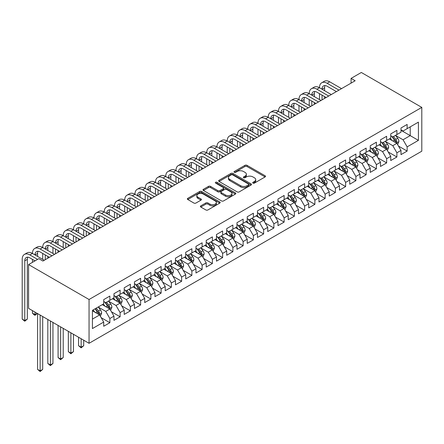 <?xml version="1.0" encoding="UTF-8"?>
<svg xmlns="http://www.w3.org/2000/svg" width="444" height="444" viewBox="0 0 444 444"><rect width="100%" height="100%" fill="white"/><g stroke="black" fill="none" stroke-linecap="round" stroke-linejoin="round"><path stroke-width="0.67" d="M252.997 183.111A0.993 0.577 0 0 0 254.406 183.111L265.096 176.94A1.421 0.821 0 0 0 265.512 176.357A1.421 0.821 0 0 0 265.096 175.774L246.986 165.318A1.421 0.821 0 0 0 244.971 165.318L234.282 171.489A0.993 0.577 0 0 0 233.988 171.9A0.993 0.577 0 0 0 234.282 172.305A0.993 0.577 0 0 0 235.692 172.305L237.074 171.506A4.551 2.631 0 0 1 243.512 171.506L245.021 172.377A4.551 2.631 0 0 1 246.359 174.237A4.551 2.631 0 0 1 245.021 176.096L243.639 176.895A0.993 0.577 0 0 0 243.345 177.3A0.993 0.577 0 0 0 243.639 177.705A0.993 0.577 0 0 0 245.049 177.705L246.431 176.906A4.551 2.631 0 0 1 252.869 176.906L254.379 177.778A4.551 2.631 0 0 1 255.716 179.637A4.551 2.631 0 0 1 254.379 181.496L252.997 182.295A0.993 0.577 0 0 0 252.703 182.7A0.993 0.577 0 0 0 252.997 183.111L252.997 182.295M200.799 205.866A1.421 0.821 0 0 0 200.383 206.449A1.421 0.821 0 0 0 200.799 207.026L205.883 209.962A1.421 0.821 0 0 0 207.892 209.962L219.769 203.108A1.421 0.821 0 0 0 220.185 202.525A1.421 0.821 0 0 0 219.769 201.948L201.654 191.492A1.421 0.821 0 0 0 199.645 191.492L187.768 198.346A1.421 0.821 0 0 0 187.351 198.923A1.421 0.821 0 0 0 187.768 199.506L193.906 203.052A1.421 0.821 0 0 0 195.921 203.052L201.004 200.116A1.421 0.821 0 0 0 201.421 199.534A1.421 0.821 0 0 0 201.004 198.956L197.957 197.197A3.807 2.198 0 0 1 196.842 195.643A3.807 2.198 0 0 1 199.195 193.612A3.807 2.198 0 0 1 203.341 194.089L215.262 200.971A3.807 2.198 0 0 1 216.378 202.525A3.807 2.198 0 0 1 214.03 204.556A3.807 2.198 0 0 1 209.879 204.079L207.892 202.936A1.421 0.821 0 0 0 205.883 202.936L200.799 205.866L200.799 207.026M28.577 264.585L89.055 299.506L89.055 343.301L28.577 308.386L28.577 264.585L38.828 258.669L42.929 261.039L355.167 80.764L351.071 78.399L351.071 83.133M351.071 78.399L361.322 72.477L421.8 107.398L89.055 299.506M237.174 191.897A1.421 0.821 0 0 0 239.188 191.897L251.06 185.043A1.421 0.821 0 0 0 251.476 184.46A1.421 0.821 0 0 0 251.06 183.877L232.95 173.421A1.421 0.821 0 0 0 230.936 173.421L219.064 180.275A1.421 0.821 0 0 0 218.648 180.858A1.421 0.821 0 0 0 219.064 181.441L237.174 191.897M215.989 183.322A0.993 0.577 0 0 1 216.999 183.466L235.392 194.084L223.543 200.927A1.421 0.821 0 0 1 221.528 200.927L203.419 190.47L203.419 189.311A1.421 0.821 0 0 0 203.002 189.893A1.421 0.821 0 0 0 203.419 190.47M203.419 189.311L208.497 186.375A1.421 0.821 0 0 1 210.512 186.375L217.854 190.62A1.421 0.821 0 0 0 219.869 190.62L223.238 188.672A1.421 0.821 0 0 0 223.654 188.09A1.421 0.821 0 0 0 223.238 187.512L215.59 183.095A0.993 0.577 0 0 1 215.301 182.689A0.993 0.577 0 0 1 215.917 182.157A0.993 0.577 0 0 1 216.999 182.284L235.414 192.912A1.421 0.821 0 0 1 235.831 193.495A1.421 0.821 0 0 1 235.414 194.072L235.414 192.912M89.055 343.301L421.8 151.193L421.8 107.398M400.993 130.303L410.217 135.625L410.217 126.867L418.415 122.133L407.142 128.643L407.142 124.442L400.993 127.994L400.993 132.195L396.892 134.56L396.892 130.358L390.742 133.91L390.742 138.112L386.641 140.482L386.641 136.28L380.491 139.832L380.491 144.034L376.39 146.398L376.39 142.197L370.241 145.749L370.241 149.95L366.139 152.32L366.139 148.113L359.99 151.665L359.99 155.866L355.888 158.236L355.888 154.035L349.739 157.587L349.739 161.788L345.637 164.152L345.637 159.951L339.488 163.503L339.488 167.704L335.387 170.074L335.387 165.873L329.237 169.419L329.237 173.621L325.136 175.991L325.136 171.789L318.986 175.341L318.986 179.543L314.885 181.907L314.885 177.705L308.735 181.257L308.735 185.459L304.634 187.829L304.634 183.627L298.485 187.174L298.485 191.381L294.383 193.745L294.383 189.544L288.234 193.096L288.234 197.297L284.132 199.661L284.132 195.46L277.983 199.012L277.983 203.213L273.881 205.583L273.881 201.382L267.726 204.928L267.726 209.135L263.631 211.499L263.631 207.298L257.476 210.85L257.476 215.051L253.38 217.421L253.38 213.214L247.225 216.766L247.225 220.968L243.129 223.338L243.129 219.136L236.974 222.688L236.974 226.89L232.878 229.254L232.878 225.053L226.723 228.605L226.723 232.806L222.627 235.176L222.627 230.969L216.472 234.521L216.472 238.722L212.376 241.092L212.376 236.891L206.221 240.443L206.221 244.644L202.125 247.008L202.125 242.807L195.971 246.359L195.971 250.56L191.875 252.93L191.875 248.729L185.72 252.275L185.72 256.477L181.624 258.846L181.624 254.645L175.469 258.197L175.469 262.398L171.373 264.763L171.373 260.561L165.218 264.113L165.218 268.315L161.122 270.685L161.122 266.483L154.967 270.03L154.967 274.237L150.871 276.601L150.871 272.4L144.716 275.952L144.716 280.153L140.62 282.517L140.62 278.316L134.465 281.868L134.465 286.069L130.37 288.439L130.37 284.238L124.215 287.79L124.215 291.991L120.119 294.355L120.119 290.154L113.964 293.706L113.964 297.907L109.868 300.277L109.868 296.07L103.713 299.622L103.713 303.824L92.441 310.334L92.441 328.566L103.713 322.055L99.617 314.951L92.441 310.811M418.415 122.133L418.415 140.365L407.142 146.875L403.041 139.771L395.61 135.481M398.479 146.076L407.142 151.077L407.142 146.875M407.142 151.077L400.993 154.629L400.993 150.422L396.892 152.792L392.79 145.688L385.359 141.397M388.228 151.992L396.892 156.993L396.892 152.792M396.892 156.993L390.742 160.545L390.742 156.344L386.641 158.708L382.539 151.609L375.108 147.319M377.977 157.909L386.641 162.909L386.641 158.708M386.641 162.909L380.491 166.461L380.491 162.26L376.39 164.63L372.288 157.526L364.857 153.236M367.726 163.83L376.39 168.831L376.39 164.63M376.39 168.831L370.241 172.383L370.241 168.176L366.139 170.546L362.038 163.442L354.606 159.152M357.476 169.747L366.139 174.747L366.139 170.546M366.139 174.747L359.99 178.299L359.99 174.098L355.888 176.462L351.787 169.364L344.355 165.074M347.225 175.663L355.888 180.664L355.888 176.462M355.888 180.664L349.739 184.216L349.739 180.014L345.637 182.384L341.536 175.28L334.104 170.99M336.974 181.585L345.637 186.585L345.637 182.384M345.637 186.585L339.488 190.137L339.488 185.936L335.387 188.3L331.285 181.196L323.854 176.906M326.723 187.501L335.387 192.502L335.387 188.3M335.387 192.502L329.237 196.054L329.237 191.852L325.136 194.217L321.034 187.118L313.603 182.828M316.472 193.418L325.136 198.424L325.136 194.217M325.136 198.424L318.986 201.97L318.986 197.769L314.885 200.139L310.783 193.035L303.352 188.744M306.221 199.339L314.885 204.34L314.885 200.139M314.885 204.34L308.735 207.892L308.735 203.691L304.634 206.055L300.533 198.956L293.101 194.661M295.97 205.256L304.634 210.256L304.634 206.055M304.634 210.256L298.485 213.808L298.485 209.607L294.383 211.977L290.282 204.873L282.85 200.583M285.72 211.178L294.383 216.178L294.383 211.977M294.383 216.178L288.234 219.725L288.234 215.523L284.132 217.893L280.031 210.789L272.599 206.499M275.469 217.094L284.132 222.094L284.132 217.893M284.132 222.094L277.983 225.646L277.983 221.445L273.881 223.809L269.78 216.711L262.349 212.415M265.218 223.01L273.881 228.011L273.881 223.809M273.881 228.011L267.726 231.563L267.726 227.361L263.631 229.731L259.529 222.627L252.098 218.337M254.967 228.932L263.631 233.933L263.631 229.731M263.631 233.933L257.476 237.484L257.476 233.278L253.38 235.647L249.278 228.543L241.847 224.253M244.716 234.848L253.38 239.849L253.38 235.647M253.38 239.849L247.225 243.401L247.225 239.199L243.129 241.564L239.027 234.465L231.596 230.175M234.465 240.765L243.129 245.765L243.129 241.564M243.129 245.765L236.974 249.317L236.974 245.116L232.878 247.486L228.777 240.382L221.345 236.091M224.214 246.686L232.878 251.687L232.878 247.486M232.878 251.687L226.723 255.239L226.723 251.032L222.627 253.402L218.526 246.298L211.094 242.008M213.964 252.603L222.627 257.603L222.627 253.402M222.627 257.603L216.472 261.155L216.472 256.954L212.376 259.318L208.275 252.22L200.843 247.93M203.713 258.519L212.376 263.525L212.376 259.318M212.376 263.525L206.221 267.072L206.221 262.87L202.125 265.24L198.024 258.136L190.593 253.846M193.462 264.441L202.125 269.441L202.125 265.24M202.125 269.441L195.971 272.993L195.971 268.792L191.875 271.156L187.773 264.052L180.342 259.762M183.211 270.357L191.875 275.358L191.875 271.156M191.875 275.358L185.72 278.91L185.72 274.708L181.624 277.073L177.522 269.974L170.091 265.684M172.96 276.279L181.624 281.28L181.624 277.073M181.624 281.28L175.469 284.826L175.469 280.625L171.373 282.995L167.271 275.891L159.84 271.6M162.709 282.195L171.373 287.196L171.373 282.995M171.373 287.196L165.218 290.748L165.218 286.546L161.122 288.911L157.021 281.812L149.589 277.517M152.459 288.112L161.122 293.112L161.122 288.911M161.122 293.112L154.967 296.664L154.967 292.463L150.871 294.833L146.77 287.729L139.338 283.439M142.208 294.033L150.871 299.034L150.871 294.833M150.871 299.034L144.716 302.58L144.716 298.379L140.62 300.749L136.519 293.645L129.087 289.355M131.957 299.95L140.62 304.95L140.62 300.749M140.62 304.95L134.465 308.502L134.465 304.301L130.37 306.665L126.268 299.567L118.837 295.271M121.706 305.866L130.37 310.867L130.37 306.665M130.37 310.867L124.215 314.419L124.215 310.217L120.119 312.587L116.017 305.483L108.586 301.193M111.455 311.788L120.119 316.788L120.119 312.587M120.119 316.788L113.964 320.34L113.964 316.134L109.868 318.503L105.766 311.399L98.335 307.109M101.204 317.704L109.868 322.705L109.868 318.503M109.868 322.705L103.713 326.257L103.713 322.055M103.713 301.459L105.766 302.642L109.868 300.277M92.441 319.097L99.617 314.951M113.964 295.538L116.017 296.725L120.119 294.355M105.766 311.399L109.868 309.035L102.281 304.656M113.964 316.134L109.868 309.035M124.215 289.621L126.268 290.803L130.37 288.439M116.017 305.483L120.119 303.113L112.532 298.734M124.215 310.217L120.119 303.113M134.465 283.705L136.519 284.887L140.62 282.517M126.268 299.567L130.37 297.197L122.783 292.818M134.465 304.301L130.37 297.197M144.716 277.783L146.77 278.971L150.871 276.601M136.519 293.645L140.62 291.281L133.034 286.902M144.716 298.379L140.62 291.281M154.967 271.867L157.021 273.049L161.122 270.685M146.77 287.729L150.871 285.359L143.284 280.98M154.967 292.463L150.871 285.359M165.218 265.95L167.271 267.133L171.373 264.763M157.021 281.812L161.122 279.443L153.535 275.064M165.218 286.546L161.122 279.443M175.469 260.029L177.522 261.216L181.624 258.846M167.271 275.891L171.373 273.526L163.786 269.147M175.469 280.625L171.373 273.526M185.72 254.112L187.773 255.294L191.875 252.93M177.522 269.974L181.624 267.604L174.037 263.225M185.72 274.708L181.624 267.604M195.971 248.196L198.024 249.378L202.125 247.008M187.773 264.052L191.875 261.688L184.288 257.309M195.971 268.792L191.875 261.688M206.221 242.274L208.275 243.462L212.376 241.092M198.024 258.136L202.125 255.772L194.539 251.387M206.221 262.87L202.125 255.772M216.472 236.358L218.526 237.54L222.627 235.176M208.275 252.22L212.376 249.85L204.789 245.471M216.472 256.954L212.376 249.85M226.723 230.442L228.777 231.624L232.878 229.254M218.526 246.298L222.627 243.934L215.04 239.555M226.723 251.032L222.627 243.934M236.974 224.52L239.027 225.702L243.129 223.338M228.777 240.382L232.878 238.012L225.291 233.633M236.974 245.116L232.878 238.012M247.225 218.603L249.278 219.786L253.38 217.421M239.027 234.465L243.129 232.095L235.542 227.717M247.225 239.199L243.129 232.095M257.476 212.682L259.529 213.869L263.631 211.499M249.278 228.543L253.38 226.179L245.793 221.8M257.476 233.278L253.38 226.179M267.726 206.765L269.78 207.947L273.881 205.583M259.529 222.627L263.631 220.257L256.044 215.878M267.726 227.361L263.631 220.257M277.983 200.849L280.031 202.031L284.132 199.661M269.78 216.711L273.881 214.341L266.295 209.962M277.983 221.445L273.881 214.341M288.234 194.927L290.282 196.115L294.383 193.745M280.031 210.789L284.132 208.425L276.545 204.046M288.234 215.523L284.132 208.425M298.485 189.011L300.533 190.193L304.634 187.829M290.282 204.873L294.383 202.503L286.796 198.124M298.485 209.607L294.383 202.503M308.735 183.095L310.783 184.277L314.885 181.907M300.533 198.956L304.634 196.587L297.047 192.208M308.735 203.691L304.634 196.587M318.986 177.173L321.034 178.36L325.136 175.991M310.783 193.035L314.885 190.67L307.298 186.286M318.986 197.769L314.885 190.67M329.237 171.256L331.285 172.439L335.387 170.074M321.034 187.118L325.136 184.748L317.549 180.369M329.237 191.852L325.136 184.748M339.488 165.34L341.536 166.522L345.637 164.152M331.285 181.196L335.387 178.832L327.8 174.453M339.488 185.936L335.387 178.832M349.739 159.418L351.787 160.6L355.888 158.236M341.536 175.28L345.637 172.916L338.051 168.531M349.739 180.014L345.637 172.916M359.99 153.502L362.038 154.684L366.139 152.32M351.787 169.364L355.888 166.994L348.301 162.615M359.99 174.098L355.888 166.994M370.241 147.58L372.288 148.768L376.39 146.398M362.038 163.442L366.139 161.078L358.552 156.699M370.241 168.176L366.139 161.078M380.491 141.664L382.539 142.846L386.641 140.482M372.288 157.526L376.39 155.156L368.803 150.777M380.491 162.26L376.39 155.156M390.742 135.747L392.79 136.93L396.892 134.56M382.539 151.609L386.641 149.239L379.054 144.861M390.742 156.344L386.641 149.239M400.993 129.826L403.041 131.013L407.142 128.643M392.79 145.688L396.892 143.323L389.305 138.944M400.993 150.422L396.892 143.323M403.041 139.771L410.217 135.625L418.415 140.365M253.396 183.25L254.379 182.684A4.551 2.631 0 0 0 255.716 180.825L255.716 179.637M246.359 174.237L246.359 175.419A4.551 2.631 0 0 1 245.021 177.278L244.039 177.85M265.079 176.951L246.986 166.5A1.421 0.821 0 0 0 244.971 166.5L234.682 172.444M251.043 185.054L232.95 174.609A1.421 0.821 0 0 0 230.936 174.609L219.081 181.452M248.546 184.865A0.993 0.577 0 0 0 248.834 184.46A0.993 0.577 0 0 0 248.546 184.055L232.645 174.875A0.993 0.577 0 0 0 231.235 174.875L229.781 175.719A4.551 2.631 0 0 0 228.444 177.578A4.551 2.631 0 0 0 229.781 179.437L240.648 185.709A4.551 2.631 0 0 0 247.086 185.709L248.546 184.865L248.546 186.053A0.993 0.577 0 0 0 248.834 185.642L248.834 184.46M228.444 177.578L228.444 178.76A4.551 2.631 0 0 0 229.781 180.619L229.781 179.437M248.546 186.053L247.086 186.891A4.551 2.631 0 0 1 240.648 186.891L229.781 180.619M203.435 190.482L208.497 187.562L208.497 186.375M223.654 188.09L223.654 189.277A1.421 0.821 0 0 1 223.238 189.854L219.869 191.802A1.421 0.821 0 0 1 217.854 191.802L210.512 187.562A1.421 0.821 0 0 0 208.497 187.562M225.48 195.016A3.807 2.198 0 0 0 229.626 195.493A3.807 2.198 0 0 0 231.973 193.462A3.807 2.198 0 0 0 230.858 191.908L226.662 189.483A1.421 0.821 0 0 0 224.647 189.483L221.279 191.431A1.421 0.821 0 0 0 220.862 192.013A1.421 0.821 0 0 0 221.279 192.591L225.48 195.016L225.48 196.204A3.807 2.198 0 0 0 229.626 196.681A3.807 2.198 0 0 0 231.973 194.65L231.973 193.462M220.862 192.013L220.862 193.196A1.421 0.821 0 0 0 221.279 193.778L221.279 192.591M225.48 196.204L221.279 193.778M216.378 202.525L216.378 203.713A3.807 2.198 0 0 1 214.03 205.739A3.807 2.198 0 0 1 209.879 205.267L207.892 204.118A1.421 0.821 0 0 0 205.883 204.118L200.821 207.037M196.842 195.643L196.842 196.825A3.807 2.198 0 0 0 197.957 198.379L197.957 197.197M200.982 200.127L197.957 198.379M219.747 203.119L201.654 192.674A1.421 0.821 0 0 0 199.645 192.674L187.79 199.517M397.646 144.633L398.917 141.536A3.841 2.22 -120 0 0 397.696 138.262L395.515 135.353M392.046 140.526L390.393 138.317M396.165 142.901L396.847 141.697A3.841 2.22 -120 0 0 395.748 139.388L393.567 136.48M392.324 136.663L395.016 140.254A1.959 1.132 60 0 1 395.371 140.848L396.847 141.697M391.652 136.269L394.516 140.099A3.841 2.22 60 0 1 395.615 142.407L395.693 142.629M35.015 260.872L29.887 257.886A7.248 4.185 -120 0 0 26.263 257.531A7.248 4.185 -120 0 0 24.764 260.844L24.764 320.562L22.2 319.086L22.2 259.368A10.872 6.277 60 0 1 24.453 254.39L27.012 252.908A10.872 6.277 60 0 1 32.451 253.446A10.872 6.277 60 0 1 34.704 248.474L37.263 246.992A10.872 6.277 60 0 1 42.702 247.53A10.872 6.277 60 0 1 44.955 242.552L47.519 241.075A10.872 6.277 60 0 1 52.953 241.614A10.872 6.277 60 0 1 55.206 236.635L57.77 235.154A10.872 6.277 60 0 1 63.203 235.692A10.872 6.277 60 0 1 65.457 230.719L68.021 229.237A10.872 6.277 60 0 1 73.454 229.776A10.872 6.277 60 0 1 75.708 224.797L78.272 223.321A10.872 6.277 60 0 1 83.705 223.859A10.872 6.277 60 0 1 85.958 218.881L88.523 217.399A10.872 6.277 60 0 1 93.956 217.937A10.872 6.277 60 0 1 96.209 212.965L98.773 211.483A10.872 6.277 60 0 1 104.207 212.021A10.872 6.277 60 0 1 106.46 207.043L109.024 205.566A10.872 6.277 60 0 1 114.458 206.105A10.872 6.277 60 0 1 116.711 201.126L119.275 199.645A10.872 6.277 60 0 1 124.709 200.183A10.872 6.277 60 0 1 126.962 195.205L129.526 193.728A10.872 6.277 60 0 1 134.959 194.267A10.872 6.277 60 0 1 137.213 189.288L139.777 187.812A10.872 6.277 60 0 1 145.21 188.35A10.872 6.277 60 0 1 147.464 183.372L150.028 181.89A10.872 6.277 60 0 1 155.461 182.429A10.872 6.277 60 0 1 157.714 177.45L160.278 175.974A10.872 6.277 60 0 1 165.712 176.512A10.872 6.277 60 0 1 167.965 171.534L170.529 170.052A10.872 6.277 60 0 1 175.963 170.59A10.872 6.277 60 0 1 178.216 165.618L180.78 164.136A10.872 6.277 60 0 1 186.214 164.674A10.872 6.277 60 0 1 188.467 159.696L191.031 158.219A10.872 6.277 60 0 1 196.464 158.758A10.872 6.277 60 0 1 198.718 153.779L201.282 152.298A10.872 6.277 60 0 1 206.715 152.836A10.872 6.277 60 0 1 208.969 147.863L211.533 146.381A10.872 6.277 60 0 1 216.966 146.92A10.872 6.277 60 0 1 219.219 141.941L221.784 140.465A10.872 6.277 60 0 1 227.217 141.003A10.872 6.277 60 0 1 229.47 136.025L232.034 134.543A10.872 6.277 60 0 1 237.468 135.081A10.872 6.277 60 0 1 239.721 130.109L242.285 128.627A10.872 6.277 60 0 1 247.719 129.165A10.872 6.277 60 0 1 249.972 124.187L252.536 122.711A10.872 6.277 60 0 1 257.97 123.249A10.872 6.277 60 0 1 260.223 118.271L262.787 116.789A10.872 6.277 60 0 1 268.22 117.327A10.872 6.277 60 0 1 270.474 112.349L273.038 110.872A10.872 6.277 60 0 1 278.471 111.411A10.872 6.277 60 0 1 280.725 106.432L283.289 104.951A10.872 6.277 60 0 1 288.722 105.494A10.872 6.277 60 0 1 290.975 100.516L293.54 99.034A10.872 6.277 60 0 1 298.973 99.573A10.872 6.277 60 0 1 301.226 94.594L303.79 93.118A10.872 6.277 60 0 1 309.224 93.656A10.872 6.277 60 0 1 311.477 88.678L314.041 87.196A10.872 6.277 60 0 1 319.475 87.734A10.872 6.277 60 0 1 321.728 82.762L324.292 81.28A10.872 6.277 60 0 1 329.726 81.818L341.536 88.639M321.728 82.762A10.872 6.277 60 0 1 327.161 83.3L338.972 90.115M336.408 91.597L327.161 86.258A7.248 4.185 -120 0 0 323.537 85.897A7.248 4.185 -120 0 0 322.039 89.216L324.603 87.734L324.603 90.698M325.052 85.564A7.248 4.185 -120 0 0 324.603 87.734M322.039 95.133L322.039 99.894M324.603 96.614L324.603 98.413M319.475 99.573L319.475 93.656M387.396 150.555L388.666 147.452A3.841 2.22 -120 0 0 387.446 144.183L385.264 141.275M381.796 146.442L380.142 144.233M385.914 148.823L386.596 147.619A3.841 2.22 -120 0 0 385.497 145.305L383.316 142.396M382.073 142.579L384.765 146.17A1.959 1.132 60 0 1 385.12 146.764L386.596 147.619M381.402 142.191L384.265 146.015A3.841 2.22 60 0 1 385.364 148.324L385.442 148.551M377.145 156.471L378.416 153.369A3.841 2.22 -120 0 0 377.189 150.1L375.014 147.192M371.545 152.359L369.891 150.15M375.663 154.74L376.346 153.535A3.841 2.22 -120 0 0 375.247 151.226L373.065 148.318M371.822 148.496L374.514 152.087A1.959 1.132 60 0 1 374.869 152.681L376.346 153.535M371.145 148.107L374.014 151.937A3.841 2.22 60 0 1 375.113 154.246L375.191 154.468M311.477 88.678A10.872 6.277 60 0 1 316.911 89.216L319.475 87.734L331.285 94.555M316.911 89.216L328.721 96.032M326.157 97.514L316.911 92.174A7.248 4.185 -120 0 0 313.286 91.819A7.248 4.185 -120 0 0 311.788 95.133L314.352 93.656L314.352 96.614M314.802 91.481A7.248 4.185 -120 0 0 314.352 93.656M311.788 101.054L311.788 105.811M314.352 102.531L314.352 104.329M309.224 105.494L309.224 99.573M301.226 94.594A10.872 6.277 60 0 1 306.66 95.133L309.224 93.656L321.034 100.472M306.66 95.133L318.47 101.954M315.906 103.43L306.66 98.096A7.248 4.185 -120 0 0 303.036 97.736A7.248 4.185 -120 0 0 301.537 101.054L304.101 99.573L304.101 102.531M304.551 97.403A7.248 4.185 -120 0 0 304.101 99.573M301.537 106.971L301.537 111.727M304.101 108.453L304.101 110.251M298.973 111.411L298.973 105.494M366.894 162.393L368.165 159.291A3.841 2.22 -120 0 0 366.938 156.016L364.763 153.113M361.294 158.28L359.64 156.072M365.412 160.656L366.095 159.452A3.841 2.22 -120 0 0 364.996 157.143L362.815 154.234M361.571 154.418L364.263 158.008A1.959 1.132 60 0 1 364.618 158.602L366.095 159.452M360.894 154.024L363.764 157.853A3.841 2.22 60 0 1 364.863 160.162L364.94 160.384M356.643 168.309L357.914 165.207A3.841 2.22 -120 0 0 356.687 161.938L354.512 159.03M351.043 164.197L349.389 161.988M355.161 166.578L355.844 165.373A3.841 2.22 -120 0 0 354.745 163.059L352.564 160.156M351.321 160.334L354.012 163.925A1.959 1.132 60 0 1 354.368 164.519L355.844 165.373M350.643 159.945L353.513 163.769A3.841 2.22 60 0 1 354.612 166.084L354.689 166.306M290.975 100.516A10.872 6.277 60 0 1 296.409 101.054L298.973 99.573L310.783 106.394M296.409 101.054L308.219 107.87M305.655 109.352L296.409 104.013A7.248 4.185 -120 0 0 292.785 103.652A7.248 4.185 -120 0 0 291.286 106.971L293.85 105.494L293.85 108.453M294.3 103.319A7.248 4.185 -120 0 0 293.85 105.494M291.286 112.887L291.286 117.649M293.85 114.369L293.85 116.167M288.722 117.327L288.722 111.411M280.725 106.432A10.872 6.277 60 0 1 286.158 106.971L288.722 105.494L300.533 112.31M286.158 106.971L297.968 113.792M295.404 115.268L286.158 109.929A7.248 4.185 -120 0 0 282.534 109.574A7.248 4.185 -120 0 0 281.035 112.887L283.599 111.411L283.599 114.369M284.049 109.235A7.248 4.185 -120 0 0 283.599 111.411M281.035 118.809L281.035 123.565M283.599 120.285L283.599 122.089M278.471 123.249L278.471 117.327M346.392 174.226L347.663 171.123A3.841 2.22 -120 0 0 346.437 167.854L344.261 164.946M340.792 170.119L339.138 167.904M344.91 172.494L345.593 171.29A3.841 2.22 -120 0 0 344.494 168.981L342.313 166.073M341.07 166.256L343.761 169.841A1.959 1.132 60 0 1 344.117 170.441L345.593 171.29M340.393 165.862L343.262 169.691A3.841 2.22 60 0 1 344.361 172L344.439 172.222M270.474 112.349A10.872 6.277 60 0 1 275.907 112.887L278.471 111.411L290.282 118.226M275.907 112.887L287.718 119.708M285.153 121.184L275.907 115.851A7.248 4.185 -120 0 0 272.283 115.49A7.248 4.185 -120 0 0 270.785 118.809L273.349 117.327L273.349 120.285M273.798 115.157A7.248 4.185 -120 0 0 273.349 117.327M270.785 124.725L270.785 129.487M273.349 126.207L273.349 128.005M268.22 129.165L268.22 123.249M336.141 180.147L337.412 177.045A3.841 2.22 -120 0 0 336.186 173.771L334.01 170.868M330.541 176.035L328.887 173.826M334.659 178.416L335.342 177.206A3.841 2.22 -120 0 0 334.243 174.897L332.062 171.989M330.819 172.172L333.511 175.763A1.959 1.132 60 0 1 333.866 176.357L335.342 177.206M330.142 171.784L333.011 175.608A3.841 2.22 60 0 1 334.11 177.916L334.188 178.138M260.223 118.271A10.872 6.277 60 0 1 265.656 118.809L268.22 117.327L280.031 124.148M265.656 118.809L277.467 125.624M274.903 127.106L265.656 121.767A7.248 4.185 -120 0 0 262.032 121.406A7.248 4.185 -120 0 0 260.534 124.725L263.098 123.249L263.098 126.207M263.547 121.073A7.248 4.185 -120 0 0 263.098 123.249M260.534 130.647L260.534 135.403M263.098 132.123L263.098 133.922M257.97 135.081L257.97 129.165M325.89 186.064L327.161 182.961A3.841 2.22 -120 0 0 325.935 179.692L323.759 176.784M320.291 181.951L318.637 179.742M324.409 184.332L325.091 183.128A3.841 2.22 -120 0 0 323.992 180.813L321.811 177.911M320.568 178.088L323.26 181.679A1.959 1.132 60 0 1 323.615 182.273L325.091 183.128M319.891 177.7L322.76 181.524A3.841 2.22 60 0 1 323.859 183.838L323.937 184.06M249.972 124.187A10.872 6.277 60 0 1 255.405 124.725L257.97 123.249L269.78 130.064M255.405 124.725L267.216 131.546M264.652 133.022L255.405 127.683A7.248 4.185 -120 0 0 251.781 127.328A7.248 4.185 -120 0 0 250.283 130.647L252.847 129.165L252.847 132.123M253.296 126.99A7.248 4.185 -120 0 0 252.847 129.165M250.283 136.563L250.283 141.32M252.847 138.045L252.847 139.843M247.719 141.003L247.719 135.081M315.64 191.98L316.911 188.883A3.841 2.22 -120 0 0 315.684 185.609L313.508 182.7M310.04 187.873L308.386 185.664M314.158 190.248L314.84 189.044A3.841 2.22 -120 0 0 313.742 186.735L311.56 183.827M310.317 184.01L313.009 187.596A1.959 1.132 60 0 1 313.364 188.195L314.84 189.044M309.64 183.616L312.509 187.446A3.841 2.22 60 0 1 313.608 189.755L313.686 189.977M239.721 130.109A10.872 6.277 60 0 1 245.155 130.647L247.719 129.165L259.529 135.981M245.155 130.647L256.965 137.462M254.401 138.944L245.155 133.605A7.248 4.185 -120 0 0 241.53 133.244A7.248 4.185 -120 0 0 240.032 136.563L242.596 135.081L242.596 138.04M243.046 132.911A7.248 4.185 -120 0 0 242.596 135.081M240.032 142.48L240.032 147.242M242.596 143.961L242.596 145.76M237.468 146.92L237.468 141.003M305.389 197.902L306.66 194.799A3.841 2.22 -120 0 0 305.433 191.525L303.258 188.622M299.789 193.789L298.135 191.58M303.907 196.17L304.59 194.96A3.841 2.22 -120 0 0 303.491 192.652L301.31 189.743M300.066 189.927L302.758 193.517A1.959 1.132 60 0 1 303.113 194.111L304.59 194.96M299.389 189.538L302.259 193.362A3.841 2.22 60 0 1 303.357 195.671L303.435 195.893M229.47 136.025A10.872 6.277 60 0 1 234.904 136.563L237.468 135.081L249.278 141.902M234.904 136.563L246.714 143.379M244.15 144.861L234.904 139.521A7.248 4.185 -120 0 0 231.28 139.161A7.248 4.185 -120 0 0 229.781 142.48L232.345 141.003L232.345 143.961M232.795 138.828A7.248 4.185 -120 0 0 232.345 141.003M229.781 148.401L229.781 153.158M232.345 149.878L232.345 151.676M227.217 152.836L227.217 146.92M295.138 203.818L296.409 200.716A3.841 2.22 -120 0 0 295.182 197.447L293.007 194.539M289.538 199.706L287.884 197.497M293.656 202.087L294.339 200.882A3.841 2.22 -120 0 0 293.24 198.568L291.059 195.665M289.815 195.843L292.507 199.434A1.959 1.132 60 0 1 292.862 200.028L294.339 200.882M289.138 195.454L292.008 199.278A3.841 2.22 60 0 1 293.107 201.593L293.184 201.815M219.219 141.941A10.872 6.277 60 0 1 224.653 142.48L227.217 141.003L239.027 147.819M224.653 142.48L236.463 149.301M233.899 150.777L224.653 145.438A7.248 4.185 -120 0 0 221.029 145.083A7.248 4.185 -120 0 0 219.53 148.401L222.094 146.92L222.094 149.878M222.544 144.75A7.248 4.185 -120 0 0 222.094 146.92M219.53 154.318L219.53 159.074M222.094 155.8L222.094 157.598M216.966 158.758L216.966 152.836M284.887 209.734L286.158 206.638A3.841 2.22 -120 0 0 284.931 203.363L282.756 200.455M279.287 205.628L277.633 203.419M283.405 208.003L284.088 206.799A3.841 2.22 -120 0 0 282.989 204.49L280.808 201.582M279.565 201.765L282.256 205.356A1.959 1.132 60 0 1 282.612 205.949L284.088 206.799M278.888 201.371L281.757 205.2A3.841 2.22 60 0 1 282.856 207.509L282.933 207.731M208.969 147.863A10.872 6.277 60 0 1 214.402 148.401L216.966 146.92L228.777 153.735M214.402 148.401L226.212 155.217M223.648 156.699L214.402 151.36A7.248 4.185 -120 0 0 210.778 150.999A7.248 4.185 -120 0 0 209.279 154.318L211.844 152.836L211.844 155.8M212.293 150.666A7.248 4.185 -120 0 0 211.844 152.836M209.279 160.234L209.279 164.996M211.844 161.716L211.844 163.514M206.715 164.674L206.715 158.758M274.636 215.656L275.907 212.554A3.841 2.22 -120 0 0 274.681 209.285L272.505 206.377M269.036 211.544L267.382 209.335M273.154 213.925L273.837 212.715A3.841 2.22 -120 0 0 272.738 210.406L270.557 207.498M269.314 207.681L272.006 211.272A1.959 1.132 60 0 1 272.361 211.866L273.837 212.715M268.637 207.293L271.506 211.116A3.841 2.22 60 0 1 272.605 213.425L272.683 213.653M198.718 153.779A10.872 6.277 60 0 1 204.151 154.318L206.715 152.836L218.526 159.657M204.151 154.318L215.962 161.133M213.398 162.615L204.151 157.276A7.248 4.185 -120 0 0 200.527 156.915A7.248 4.185 -120 0 0 199.029 160.234L201.593 158.758L201.593 161.716M202.042 156.582A7.248 4.185 -120 0 0 201.593 158.758M199.029 166.156L199.029 170.912M201.593 167.632L201.593 169.43M196.464 170.59L196.464 164.674M264.385 221.573L265.656 218.47A3.841 2.22 -120 0 0 264.43 215.201L262.254 212.293M258.785 217.46L257.132 215.251M262.904 219.841L263.586 218.637A3.841 2.22 -120 0 0 262.482 216.328L260.306 213.42M259.063 213.597L261.755 217.188A1.959 1.132 60 0 1 262.11 217.782L263.586 218.637M258.386 213.209L261.255 217.033A3.841 2.22 60 0 1 262.354 219.347L262.432 219.569M188.467 159.696A10.872 6.277 60 0 1 193.9 160.234L196.464 158.758L208.275 165.573M193.9 160.234L205.711 167.055M203.147 168.531L193.9 163.198A7.248 4.185 -120 0 0 190.276 162.837A7.248 4.185 -120 0 0 188.778 166.156L191.342 164.674L191.342 167.632M191.791 162.504A7.248 4.185 -120 0 0 191.342 164.674M188.778 172.072L188.778 176.829M191.342 173.554L191.342 175.352M186.214 176.512L186.214 170.59M254.135 227.495L255.405 224.392A3.841 2.22 -120 0 0 254.179 221.118L252.003 218.209M248.535 223.382L246.881 221.173M252.653 225.757L253.335 224.553A3.841 2.22 -120 0 0 252.231 222.244L250.055 219.336M248.812 219.519L251.504 223.11A1.959 1.132 60 0 1 251.859 223.704L253.335 224.553M248.135 219.125L251.004 222.955A3.841 2.22 60 0 1 252.103 225.263L252.181 225.485M178.216 165.618A10.872 6.277 60 0 1 183.65 166.156L186.214 164.674L198.024 171.495M183.65 166.156L195.46 172.971M192.896 174.453L183.65 169.114A7.248 4.185 -120 0 0 180.025 168.753A7.248 4.185 -120 0 0 178.527 172.072L181.091 170.59L181.091 173.554M181.541 168.42A7.248 4.185 -120 0 0 181.091 170.59M178.527 177.989L178.527 182.75M181.091 179.47L181.091 181.269M175.963 182.429L175.963 176.512M243.884 233.411L245.155 230.308A3.841 2.22 -120 0 0 243.928 227.039L241.752 224.131M238.284 229.298L236.63 227.089M242.402 231.679L243.084 230.475A3.841 2.22 -120 0 0 241.98 228.161L239.804 225.252M238.561 225.435L241.253 229.026A1.959 1.132 60 0 1 241.608 229.62L243.084 230.475M237.884 225.047L240.753 228.871A3.841 2.22 60 0 1 241.852 231.185L241.93 231.407M167.965 171.534A10.872 6.277 60 0 1 173.399 172.072L175.963 170.59L187.773 177.411M173.399 172.072L185.209 178.888M182.645 180.369L173.399 175.03A7.248 4.185 -120 0 0 169.774 174.675A7.248 4.185 -120 0 0 168.276 177.989L170.84 176.512L170.84 179.47M171.29 174.337A7.248 4.185 -120 0 0 170.84 176.512M168.276 183.91L168.276 188.667M170.84 185.387L170.84 187.19M165.712 188.35L165.712 182.429M233.633 239.327L234.904 236.225A3.841 2.22 -120 0 0 233.677 232.956L231.502 230.048M228.033 235.22L226.379 233.006M232.151 237.596L232.834 236.391A3.841 2.22 -120 0 0 231.729 234.082L229.554 231.174M228.31 231.352L231.002 234.943A1.959 1.132 60 0 1 231.357 235.536L232.834 236.391M227.633 230.963L230.503 234.793A3.841 2.22 60 0 1 231.602 237.102L231.679 237.324M157.714 177.45A10.872 6.277 60 0 1 163.148 177.989L165.712 176.512L177.522 183.328M163.148 177.989L174.958 184.809M172.394 186.286L163.148 180.952A7.248 4.185 -120 0 0 159.524 180.591A7.248 4.185 -120 0 0 158.025 183.91L160.589 182.429L160.589 185.387M161.039 180.258A7.248 4.185 -120 0 0 160.589 182.429M158.025 189.827L158.025 194.583M160.589 191.309L160.589 193.107M155.461 194.267L155.461 188.35M223.382 245.249L224.653 242.147A3.841 2.22 -120 0 0 223.426 238.872L221.251 235.969M217.782 241.136L216.128 238.928M221.9 243.517L222.583 242.307A3.841 2.22 -120 0 0 221.478 239.999L219.303 237.09M218.06 237.274L220.751 240.864A1.959 1.132 60 0 1 221.106 241.458L222.583 242.307M217.382 236.885L220.252 240.709A3.841 2.22 60 0 1 221.351 243.018L221.428 243.24M147.464 183.372A10.872 6.277 60 0 1 152.897 183.91L155.461 182.429L167.271 189.249M152.897 183.91L164.707 190.726M162.143 192.208L152.897 186.869A7.248 4.185 -120 0 0 149.273 186.508A7.248 4.185 -120 0 0 147.774 189.827L150.338 188.35L150.338 191.309M150.788 186.175A7.248 4.185 -120 0 0 150.338 188.35M147.774 195.749L147.774 200.505M150.338 197.225L150.338 199.023M145.21 200.183L145.21 194.267M213.131 251.165L214.402 248.063A3.841 2.22 -120 0 0 213.176 244.794L211 241.886M207.531 247.053L205.877 244.844M211.649 249.434L212.332 248.229A3.841 2.22 -120 0 0 211.227 245.915L209.052 243.012M207.809 243.19L210.5 246.781A1.959 1.132 60 0 1 210.856 247.375L212.332 248.229M207.132 242.801L210.001 246.625A3.841 2.22 60 0 1 211.1 248.94L211.178 249.162M137.213 189.288A10.872 6.277 60 0 1 142.646 189.827L145.21 188.35L157.021 195.166M142.646 189.827L154.457 196.648M151.892 198.124L142.646 192.785A7.248 4.185 -120 0 0 139.022 192.43A7.248 4.185 -120 0 0 137.523 195.743L140.088 194.267L140.088 197.225M140.537 192.091A7.248 4.185 -120 0 0 140.088 194.267M137.523 201.665L137.523 206.421M140.088 203.141L140.088 204.945M134.959 206.105L134.959 200.183M202.88 257.082L204.151 253.979A3.841 2.22 -120 0 0 202.925 250.71L200.749 247.802M197.28 252.975L195.626 250.76M201.398 255.35L202.081 254.146A3.841 2.22 -120 0 0 200.977 251.837L198.801 248.929M197.558 249.112L200.25 252.697A1.959 1.132 60 0 1 200.605 253.296L202.081 254.146M196.881 248.718L199.75 252.547A3.841 2.22 60 0 1 200.849 254.856L200.927 255.078M126.962 195.205A10.872 6.277 60 0 1 132.395 195.743L134.959 194.267L146.77 201.082M132.395 195.743L144.206 202.564M141.642 204.046L132.395 198.707A7.248 4.185 -120 0 0 128.771 198.346A7.248 4.185 -120 0 0 127.273 201.665L129.837 200.183L129.837 203.141M130.286 198.013A7.248 4.185 -120 0 0 129.837 200.183M127.273 207.581L127.273 212.343M129.837 209.063L129.837 210.861M124.709 212.021L124.709 206.105M192.629 263.003L193.9 259.901A3.841 2.22 -120 0 0 192.674 256.626L190.498 253.724M187.029 258.891L185.376 256.682M191.148 261.272L191.83 260.062A3.841 2.22 -120 0 0 190.726 257.753L188.55 254.845M187.307 255.028L189.999 258.619A1.959 1.132 60 0 1 190.354 259.213L191.83 260.062M186.63 254.64L189.499 258.464A3.841 2.22 60 0 1 190.598 260.772L190.676 260.994M116.711 201.126A10.872 6.277 60 0 1 122.144 201.665L124.709 200.183L136.519 207.004M122.144 201.665L133.955 208.48M131.391 209.962L122.144 204.623A7.248 4.185 -120 0 0 118.52 204.262A7.248 4.185 -120 0 0 117.022 207.581L119.586 206.105L119.586 209.063M120.035 203.929A7.248 4.185 -120 0 0 119.586 206.105M117.022 213.503L117.022 218.259M119.586 214.979L119.586 216.777M114.458 217.937L114.458 212.021M182.379 268.92L183.65 265.817A3.841 2.22 -120 0 0 182.423 262.548L180.247 259.64M176.779 264.807L175.125 262.598M180.897 267.188L181.579 265.984A3.841 2.22 -120 0 0 180.475 263.669L178.299 260.767M177.056 260.944L179.748 264.535A1.959 1.132 60 0 1 180.103 265.129L181.579 265.984M176.379 260.556L179.248 264.38A3.841 2.22 60 0 1 180.347 266.694L180.425 266.916M106.46 207.043A10.872 6.277 60 0 1 111.894 207.581L114.458 206.105L126.268 212.92M111.894 207.581L123.704 214.402M121.14 215.878L111.894 210.539A7.248 4.185 -120 0 0 108.269 210.184A7.248 4.185 -120 0 0 106.771 213.503L109.335 212.021L109.335 214.979M109.785 209.846A7.248 4.185 -120 0 0 109.335 212.021M106.771 219.419L106.771 224.176M109.335 220.901L109.335 222.699M104.207 223.859L104.207 217.937M172.128 274.836L173.399 271.739A3.841 2.22 -120 0 0 172.172 268.465L169.997 265.556M166.528 270.729L164.868 268.52M170.646 273.104L171.329 271.9A3.841 2.22 -120 0 0 170.224 269.591L168.048 266.683M166.805 266.866L169.497 270.457A1.959 1.132 60 0 1 169.852 271.051L171.329 271.9M166.128 266.472L168.998 270.302A3.841 2.22 60 0 1 170.096 272.61L170.174 272.832M96.209 212.965A10.872 6.277 60 0 1 101.643 213.503L104.207 212.021L116.017 218.837M101.643 213.503L113.453 220.318M110.889 221.8L101.643 216.461A7.248 4.185 -120 0 0 98.019 216.1A7.248 4.185 -120 0 0 96.52 219.419L99.084 217.937L99.084 220.901M99.534 215.767A7.248 4.185 -120 0 0 99.084 217.937M96.52 225.336L96.52 230.097M99.084 226.817L99.084 228.616M93.956 229.776L93.956 223.859M161.877 280.758L163.148 277.655A3.841 2.22 -120 0 0 161.921 274.381L159.746 271.478M156.277 276.645L154.617 274.436M160.395 279.026L161.078 277.816A3.841 2.22 -120 0 0 159.973 275.508L157.798 272.599M156.554 272.783L159.246 276.373A1.959 1.132 60 0 1 159.601 276.967L161.078 277.816M155.877 272.394L158.747 276.218A3.841 2.22 60 0 1 159.846 278.527L159.923 278.749M151.626 286.674L152.897 283.572A3.841 2.22 -120 0 0 151.67 280.303L149.495 277.395M146.026 282.562L144.367 280.353M150.144 284.943L150.827 283.738A3.841 2.22 -120 0 0 149.722 281.424L147.547 278.521M146.304 278.699L148.995 282.29A1.959 1.132 60 0 1 149.351 282.884L150.827 283.738M145.626 278.31L148.496 282.134A3.841 2.22 60 0 1 149.595 284.449L149.672 284.671M141.375 292.59L142.646 289.494A3.841 2.22 -120 0 0 141.42 286.219L139.244 283.311M135.775 288.483L134.116 286.275M139.893 290.859L140.576 289.654A3.841 2.22 -120 0 0 139.472 287.346L137.296 284.438M136.053 284.621L138.744 288.212A1.959 1.132 60 0 1 139.1 288.805L140.576 289.654M135.376 284.227L138.245 288.056A3.841 2.22 60 0 1 139.344 290.365L139.422 290.587M81.141 338.733L81.141 347.197L83.705 345.715L83.705 340.209M83.705 345.715L81.141 347.846L78.582 345.715L78.582 337.251M78.582 345.715L81.141 347.197L81.141 347.846M131.124 298.512L132.395 295.41A3.841 2.22 -120 0 0 131.169 292.141L128.993 289.233M125.524 294.4L123.865 292.191M129.642 296.781L130.325 295.576A3.841 2.22 -120 0 0 129.221 293.262L127.045 290.354M125.802 290.537L128.494 294.128A1.959 1.132 60 0 1 128.849 294.722L130.325 295.576M125.125 290.148L127.994 293.972A3.841 2.22 60 0 1 129.093 296.281L129.171 296.509M70.89 332.811L70.89 353.113L73.454 351.637L73.454 334.293M73.454 351.637L70.89 353.768L68.332 351.637L68.332 331.335M68.332 351.637L70.89 353.113L70.89 353.768M120.873 304.429L122.144 301.326A3.841 2.22 -120 0 0 120.918 298.057L118.742 295.149M115.273 300.316L113.614 298.107M119.392 302.697L120.074 301.493A3.841 2.22 -120 0 0 118.97 299.184L116.794 296.276M115.551 296.453L118.243 300.044A1.959 1.132 60 0 1 118.598 300.638L120.074 301.493M114.874 296.065L117.743 299.894A3.841 2.22 60 0 1 118.842 302.203L118.92 302.425M60.639 326.895L60.639 359.035L63.203 357.553L63.203 328.377M63.203 357.553L60.639 359.684L58.081 357.553L58.081 325.419M58.081 357.553L60.639 359.035L60.639 359.684M110.623 310.35L111.894 307.248A3.841 2.22 -120 0 0 110.667 303.974L108.491 301.071M105.023 306.238L103.363 304.029M109.141 308.613L109.823 307.409A3.841 2.22 -120 0 0 108.719 305.1L106.543 302.192M105.3 302.375L107.992 305.966A1.959 1.132 60 0 1 108.347 306.56L109.823 307.409M104.623 301.981L107.492 305.811A3.841 2.22 60 0 1 108.591 308.119L108.669 308.341M50.388 320.979L50.388 364.951L52.953 363.47L52.953 322.455M52.953 363.47L50.388 365.601L47.83 363.47L47.83 319.497M47.83 363.47L50.388 364.951L50.388 365.601M100.372 316.267L101.643 313.164A3.841 2.22 -120 0 0 100.416 309.895L98.241 306.987M94.772 312.154L93.112 309.945M98.89 314.535L99.573 313.331A3.841 2.22 -120 0 0 98.468 311.016L96.293 308.108M95.332 308.669L97.741 311.882A1.959 1.132 60 0 1 98.096 312.476L99.573 313.331M95.06 308.819L97.242 311.727A3.841 2.22 60 0 1 98.34 314.041L98.418 314.263M40.138 315.057L40.138 370.868L42.702 369.391L42.702 316.539M42.702 369.391L40.138 371.523L37.579 369.391L37.579 313.581M37.579 369.391L40.138 370.868L40.138 371.523M85.958 218.881A10.872 6.277 60 0 1 91.392 219.419L93.956 217.937L105.766 224.758M91.392 219.419L103.202 226.235M100.638 227.717L91.392 222.377A7.248 4.185 -120 0 0 87.768 222.017A7.248 4.185 -120 0 0 86.269 225.336L88.833 223.859L88.833 226.817M89.283 221.684A7.248 4.185 -120 0 0 88.833 223.859M86.269 231.257L86.269 236.014M88.833 232.734L88.833 234.532M83.705 235.692L83.705 229.776M75.708 224.797A10.872 6.277 60 0 1 81.141 225.336L83.705 223.859L95.516 230.675M81.141 225.336L92.951 232.157M90.387 233.633L81.141 228.294A7.248 4.185 -120 0 0 77.517 227.939A7.248 4.185 -120 0 0 76.018 231.257L78.582 229.776L78.582 232.734M79.032 227.606A7.248 4.185 -120 0 0 78.582 229.776M76.018 237.174L76.018 241.93M78.582 238.656L78.582 240.454M73.454 241.614L73.454 235.692M65.457 230.719A10.872 6.277 60 0 1 70.89 231.257L73.454 229.776L85.265 236.591M70.89 231.257L82.701 238.073M80.136 239.555L70.89 234.216A7.248 4.185 -120 0 0 67.266 233.855A7.248 4.185 -120 0 0 65.768 237.174L68.332 235.692L68.332 238.656M68.781 233.522A7.248 4.185 -120 0 0 68.332 235.692M65.768 243.09L65.768 247.852M68.332 244.572L68.332 246.37M63.203 247.53L63.203 241.614M55.206 236.635A10.872 6.277 60 0 1 60.639 237.174L63.203 235.692L75.014 242.513M60.639 237.174L72.45 243.989M69.886 245.471L60.639 240.132A7.248 4.185 -120 0 0 57.015 239.777A7.248 4.185 -120 0 0 55.517 243.09L58.081 241.614L58.081 244.572M58.53 239.438A7.248 4.185 -120 0 0 58.081 241.614M55.517 249.012L55.517 253.768M58.081 250.488L58.081 252.286M52.953 253.446L52.953 247.53M44.955 242.552A10.872 6.277 60 0 1 50.388 243.09L52.953 241.614L64.763 248.429M50.388 243.09L62.199 249.911M59.635 251.387L50.388 246.054A7.248 4.185 -120 0 0 46.764 245.693A7.248 4.185 -120 0 0 45.266 249.012L47.83 247.53L47.83 250.488M48.279 245.36A7.248 4.185 -120 0 0 47.83 247.53M45.266 254.928L45.266 259.685M47.83 256.41L47.83 258.208M42.702 259.368L42.702 253.452M34.704 248.474A10.872 6.277 60 0 1 40.138 249.012L42.702 247.53L54.512 254.351M40.138 249.012L51.948 255.827M49.384 257.309L40.138 251.97A7.248 4.185 -120 0 0 36.513 251.609A7.248 4.185 -120 0 0 35.015 254.928L37.579 253.452L37.579 256.41M38.029 251.276A7.248 4.185 -120 0 0 37.579 253.452M35.015 312.099L35.015 314.646L37.218 313.375M37.313 313.431L35.015 315.296L33.988 314.707L32.451 313.164L32.451 310.622M32.451 262.349L32.451 259.368M32.451 313.164L35.015 314.646L35.015 315.296M24.453 254.39A10.872 6.277 60 0 1 29.887 254.928L32.451 253.446L44.261 260.267M29.887 254.928L37.596 259.379M27.778 257.193A7.248 4.185 -120 0 0 27.328 259.368L27.328 319.086L24.764 320.562L24.764 321.212L22.2 319.086M27.328 319.086L24.764 321.212M254.379 182.684L254.379 181.496M243.639 177.705L243.639 176.895M245.021 177.278L245.021 176.096M234.282 172.305L234.282 171.489M244.971 166.5L244.971 165.318M246.986 166.5L246.986 165.318M265.096 176.94L265.096 175.774M219.064 181.441L219.064 180.275M230.936 174.609L230.936 173.421M232.95 174.609L232.95 173.421M251.06 185.043L251.06 183.877M240.648 186.891L240.648 185.709M247.086 186.891L247.086 185.709M210.512 187.562L210.512 186.375M217.854 191.802L217.854 190.62M219.869 191.802L219.869 190.62M223.238 189.854L223.238 188.672M216.999 183.466L216.999 182.284M205.883 204.118L205.883 202.936M207.892 204.118L207.892 202.936M209.879 205.267L209.879 204.079M201.004 200.116L201.004 198.956M187.768 199.506L187.768 198.346M199.645 192.674L199.645 191.492M201.654 192.674L201.654 191.492M219.769 203.108L219.769 201.948M396.409 143.046L398.895 141.608M395.748 139.388L397.696 138.262M392.912 141.026L394.516 140.099M329.726 81.818L327.161 83.3M386.158 148.962L388.644 147.525M385.497 145.305L387.446 144.183M382.661 146.942L384.265 146.015M375.907 154.878L378.393 153.446M375.247 151.226L377.189 150.1M372.411 152.858L374.014 151.937M365.656 160.8L368.143 159.363M364.996 157.143L366.938 156.016M362.16 158.78L363.764 157.853M355.405 166.716L357.892 165.279M354.745 163.059L356.687 161.938M351.909 164.696L353.513 163.769M345.155 172.633L347.641 171.201M344.494 168.981L346.437 167.854M341.658 170.618L343.262 169.691M334.904 178.555L337.39 177.117M334.243 174.897L336.186 173.771M331.407 176.534L333.011 175.608M324.653 184.471L327.139 183.039M323.992 180.813L325.935 179.692M321.156 182.451L322.76 181.524M314.402 190.387L316.888 188.955M313.742 186.735L315.684 185.609M310.905 188.373L312.509 187.446M304.151 196.309L306.638 194.872M303.491 192.652L305.433 191.525M300.655 194.289L302.259 193.362M293.9 202.225L296.387 200.793M293.24 198.568L295.182 197.447M290.404 200.205L292.008 199.278M283.649 208.147L286.136 206.71M282.989 204.49L284.931 203.363M280.153 206.127L281.757 205.2M273.399 214.064L275.885 212.626M272.738 210.406L274.681 209.285M269.902 212.043L271.506 211.116M263.148 219.98L265.634 218.548M262.482 216.328L264.43 215.201M259.651 217.96L261.255 217.033M252.897 225.902L255.383 224.464M252.231 222.244L254.179 221.118M249.4 223.881L251.004 222.955M242.646 231.818L245.132 230.381M241.98 228.161L243.928 227.039M239.15 229.798L240.753 228.871M232.395 237.734L234.882 236.302M231.729 234.082L233.677 232.956M228.899 235.72L230.503 234.793M222.144 243.656L224.631 242.219M221.478 239.999L223.426 238.872M218.648 241.636L220.252 240.709M211.893 249.572L214.38 248.135M211.227 245.915L213.176 244.794M208.397 247.552L210.001 246.625M201.643 255.489L204.129 254.057M200.977 251.837L202.925 250.71M198.146 253.474L199.75 252.547M191.392 261.411L193.878 259.973M190.726 257.753L192.674 256.626M187.895 259.39L189.499 258.464M181.141 267.327L183.627 265.895M180.475 263.669L182.423 262.548M177.644 265.307L179.248 264.38M170.89 273.249L173.376 271.811M170.224 269.591L172.172 268.465M167.394 271.228L168.998 270.302M160.639 279.165L163.126 277.728M159.973 275.508L161.921 274.381M157.143 277.145L158.747 276.218M150.388 285.081L152.875 283.649M149.722 281.424L151.67 280.303M146.892 283.061L148.496 282.134M140.138 291.003L142.624 289.566M139.472 287.346L141.42 286.219M136.641 288.983L138.245 288.056M129.887 296.919L132.373 295.482M129.221 293.262L131.169 292.141M126.39 294.899L127.994 293.972M119.636 302.836L122.122 301.404M118.97 299.184L120.918 298.057M116.139 300.816L117.743 299.894M109.385 308.758L111.871 307.32M108.719 305.1L110.667 303.974M105.888 306.737L107.492 305.811M99.134 314.674L101.621 313.236M98.468 311.016L100.416 309.895M95.638 312.654L97.242 311.727M27.328 259.368L24.764 260.844"/></g></svg>
